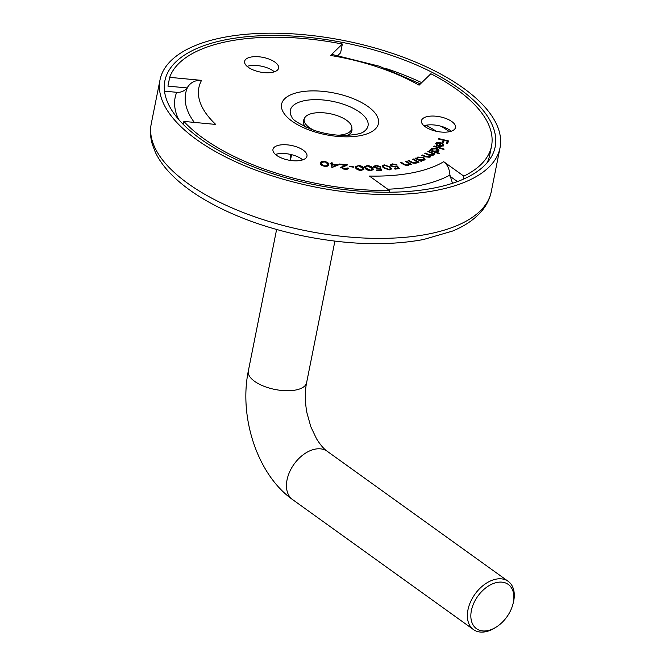 <?xml version="1.0" encoding="UTF-8"?>
<svg xmlns="http://www.w3.org/2000/svg" width="665" height="665" viewBox="0 0 665 665"><rect width="100%" height="100%" fill="white"/><g stroke="black" fill="none" stroke-linecap="round" stroke-linejoin="round"><path stroke-width="1" d="M436.622 143.59L437.52 145.402L436.855 145.66L435.733 143.391C436.473 142.352 438.152 142.111 440.77 142.659L443.006 143.756L443.497 145.519L441.136 146.541L438.368 146.217L440.421 143.1L436.622 143.59L436.481 144.13M435.542 143.831L435.733 143.391L435.65 143.823C436.381 142.792 438.06 142.551 440.687 143.1L440.77 142.659M443.671 145.103L443.497 145.519M439.698 153.399L439.257 153.79L429.499 150.415L431.144 150.44L431.136 148.694L436.622 148.378C438.825 149.342 439.457 150.307 438.526 151.271L435.683 152.002L439.698 153.399M430.745 149.326L431.136 148.694L431.045 149.135L436.539 148.819L436.622 148.378M438.925 150.631L438.526 151.271M415.509 158.553L416.714 159.002L417.753 157.048L423.696 157.439L425.11 159.209L424.095 160.198L420.696 160.489L421.81 161.038L421.128 161.329L415.076 158.345L416.797 158.561L416.756 158.004M409.607 164.546L408.252 165.394L403.206 164.272L400.579 162.559L401.427 162.36L405.135 164.687L407.82 164.953L408.651 163.532L405.509 161.379L406.365 161.171L411.469 164.504L409.673 164.363M408.792 164.396L408.651 163.532M384.146 164.829L390.347 167.023L391.461 168.868L389.482 169.866L383.156 167.68L382.109 165.868L384.146 164.829L384.054 165.261L385.293 165.253M367.147 165.568C370.056 165.793 371.943 166.641 372.807 168.112L373.381 169.592L370.787 170.647C367.861 170.431 365.933 169.575 365.01 168.104L364.478 166.674L367.147 165.568L367.263 166.009M353.797 166.857L349.349 166.524L353.722 167.239M338.568 164.903L331.877 167.555L331.594 164.338L330.089 163.681L331.552 163.898L331.461 162.817L332.675 162.992L332.766 164.072L338.568 164.903M183.274 124.413L183.873 121.421A164.696 70.906 11.3 0 0 389.507 190.489L369.416 176.05A133.74 57.572 -168.7 0 0 443.721 161.711C447.454 164.612 449.515 169.068 449.922 175.078L452.499 183.291M463.206 179.234L463.821 176.15L443.721 161.711M463.821 176.15A164.696 70.906 11.3 0 0 491.518 146.134A164.696 70.906 11.3 0 0 430.854 73.757L419.091 85.187A133.74 57.572 -168.7 0 0 330.588 55.461L342.359 44.031A164.696 70.906 11.3 0 0 169.683 77.348L201.553 80.365C195.552 79.991 190.93 82.202 187.696 86.99L187.081 87.93C184.421 91.13 180.963 92.593 176.699 92.31L164.513 91.155M183.873 121.421L215.743 124.43A133.74 57.572 -168.7 0 1 201.553 80.365M274.944 62.136A17.34 7.465 -168.7 0 1 278.61 68.104A17.34 7.465 -168.7 0 1 272.251 72.352A17.34 7.465 -168.7 0 1 253.556 70.091A17.34 7.465 -168.7 0 1 244.612 61.313A17.34 7.465 -168.7 0 1 256.665 56.65A17.34 7.465 -168.7 0 1 274.944 62.136M303.298 150.199A17.34 7.465 -168.7 0 1 306.964 156.175A17.34 7.465 -168.7 0 1 288.502 160.099A17.34 7.465 -168.7 0 1 272.966 149.376A17.34 7.465 -168.7 0 1 285.019 144.721A17.34 7.465 -168.7 0 1 303.298 150.199M451.818 121.545A17.34 7.465 -168.7 0 1 455.483 127.514A17.34 7.465 -168.7 0 1 437.013 131.437A17.34 7.465 -168.7 0 1 421.477 120.722A17.34 7.465 -168.7 0 1 433.538 116.059A17.34 7.465 -168.7 0 1 451.818 121.545M328.618 164.978L328.685 164.654C328.701 166.042 327.238 166.566 324.296 166.217C321.378 165.469 320.081 164.43 320.405 163.1C320.455 161.711 321.96 161.196 324.936 161.553C327.812 162.31 329.067 163.341 328.685 164.654L328.651 164.837M347.197 168.395L348.41 168.062C348.36 169.068 347.188 169.475 344.877 169.276L340.738 167.48L345.243 165.028L339.682 164.471L339.549 164.014L347.728 164.829L341.901 167.588L344.803 168.827L347.255 167.946L348.418 168.378M344.719 169.267L347.155 168.602L347.255 167.946M341.901 167.613L343.738 169.101M358.236 165.369C361.178 165.718 362.949 166.616 363.556 168.079L363.913 169.384L361.004 170.448C358.028 170.107 356.216 169.201 355.551 167.73L355.226 166.483L358.144 165.801M381.644 170.29L376.872 170.498L376.457 170.032L380.388 169.866L379.765 168.519L373.688 167.239L373.389 166.441L376.033 165.377L380.538 166.524L376.365 165.826L374.836 167.214L378.402 168.203L380.538 167.846L381.644 170.29M374.611 166.832L374.752 167.647L378.319 168.644L378.402 168.203M399.366 168.536L395.043 169.159L394.495 168.711L398.036 168.195L396.947 166.84L390.854 166.026L390.264 164.928L392.275 163.873L396.88 164.687L392.757 164.313L391.444 165.086L391.901 165.893L395.567 166.632L397.379 166.067L399.366 168.536M417.179 162.493L417.238 161.844L416.115 163.233L411.02 162.327L408.127 160.681L408.9 160.431L412.965 162.659L415.608 162.8L416.456 162.094L416.107 161.304L412.632 159.226L413.414 158.977L419.025 162.169L417.238 161.844L417.254 162.277M422.167 155.485L425.883 156.898L429.249 157.223L429.341 156.782C430.105 156.017 429.465 155.261 427.404 154.521L424.827 153.449L425.392 153.1L428.759 154.496L432.358 154.912C433.115 154.189 432.533 153.465 430.621 152.742L427.836 151.587L428.401 151.238L434.976 153.964L433.281 153.839L433.073 155.319L430.097 155.535L430.047 157.198L425.392 156.815L421.801 155.327L422.375 154.97L425.966 156.458L429.632 156.516M433.563 154.737L433.073 155.319M430.554 156.566L430.047 157.198M425.201 153.607L428.676 154.937L432.267 155.352L432.641 154.654M434.17 145.976L444.162 149.085L443.796 149.509L433.804 146.4L434.17 145.976L434.079 146.408L443.846 149.45M438.476 138.536L448.617 140.955L447.587 143.441L446.589 143.199L447.412 141.213L444.245 140.456L443.414 142.443L442.416 142.202L443.247 140.215L438.277 139.027L438.476 138.536L438.393 138.977L448.443 141.371M423.987 125.785A17.34 7.465 -168.7 0 1 450.064 130.315A17.34 7.465 -168.7 0 1 451.219 131.221M275.476 154.438A17.34 7.465 -168.7 0 1 294.445 155.494A17.34 7.465 -168.7 0 1 301.553 158.968A17.34 7.465 -168.7 0 1 302.7 159.883M247.122 66.367A17.34 7.465 -168.7 0 1 274.346 71.812M169.683 77.348L167.937 86.118L187.081 87.93M337.82 55.503L340.605 52.801L342.359 44.031M487.004 162.875A164.696 70.906 11.3 0 0 489.764 154.903L491.518 146.134M457.42 181.578L449.989 176.242M330.588 55.461L332.425 54.538L379.25 66.201L420.396 83.915M385.16 68.246A168.411 72.502 -168.7 0 1 421.71 82.643M351.835 128.528A24.763 10.665 -168.7 0 1 351.91 130.714A24.763 10.665 -168.7 0 1 347.454 135.361M305.659 127.015A24.763 10.665 -168.7 0 1 303.331 121.013A24.763 10.665 -168.7 0 1 304.238 119.018M389.158 192.235L389.507 190.489M327.537 164.43L327.454 164.87C327.554 165.976 326.473 166.425 324.221 166.225L324.312 165.793C326.565 165.992 327.637 165.535 327.537 164.43C327.936 163.415 327.03 162.584 324.836 161.952L324.936 161.553M325.941 162.26L328.601 165.036M320.397 163.166L323.664 161.844M321.503 163.524L323.373 166.001M321.461 163.74L321.544 163.299C321.22 164.322 322.134 165.153 324.312 165.793M324.836 161.952L322.159 162.243L321.486 163.615M331.469 164.322L331.552 163.898M331.503 163.274L332.675 162.992M332.583 163.432L332.766 164.072M332.675 164.504L332.974 166.433L336.374 165.028L337.762 165.236M332.891 166.873L336.374 165.028L332.808 164.513L332.974 166.433M344.719 169.259L344.803 168.827M340.646 167.921L345.243 165.028L346.781 165.186M359.94 166.059L363.472 168.519L363.556 168.079M363.472 168.519L363.838 169.592M355.218 166.716L358.003 165.801M362.774 169.193L360.63 170.423L362.774 169.193L362.442 168.021L358.435 165.801L356.29 167.09L356.556 168.203L359.391 170.24M356.556 168.203L356.648 167.771L360.713 169.991M356.407 166.541L356.648 167.771M369.009 166.225L372.724 168.553L372.807 168.112M372.724 168.553L373.306 169.808M364.47 166.898L367.063 166.001M365.55 167.139L365.983 168.528L369.025 170.473M370.081 170.622L372.167 169.608M370.422 170.19L372.25 169.392L371.718 168.104L367.429 166.001L365.609 166.849L366.074 168.095L370.422 170.19L370.339 170.631M365.983 168.528L366.074 168.095M376.831 170.448L380.305 170.306L380.388 169.866M373.381 166.657L376.033 165.377M375.941 165.818L380.455 166.965M374.511 167.04L374.752 167.647M378.319 168.644L380.538 167.846M380.447 168.278L381.361 170.298M385.933 165.327L390.264 167.464L390.347 167.023M390.264 167.464L391.386 169.068M382.101 166.1L384.054 165.261M383.198 166.217L384.046 168.012L388.875 169.849L390.255 168.885M388.959 169.417L390.338 168.686L389.349 167.106L384.57 165.261L383.223 166.308L384.137 167.58L388.959 169.417L388.875 169.849M384.046 168.012L384.137 167.58M394.935 169.076L398.036 168.195M390.255 165.153L392.275 163.873M392.192 164.305L396.789 165.128M391.452 165.311L391.901 165.893M391.81 166.333L395.476 167.065L395.567 166.632M395.476 167.065L397.379 166.067M397.296 166.508L398.967 168.594M405.983 161.678L406.365 161.171M406.282 161.612L410.912 164.637M401.045 162.867L401.427 162.36M401.336 162.792L405.043 165.128L405.135 164.687M405.043 165.128L407.728 165.394L407.82 164.953M407.728 165.394L408.559 163.972M413.09 159.484L413.414 158.977M413.322 159.409L418.476 162.343M408.584 160.938L408.9 160.431M408.817 160.872L412.874 163.1L412.965 162.659M412.874 163.1L415.517 163.241L415.608 162.8M415.517 163.241L416.373 162.302M415.675 158.486L415.758 158.054M416.714 159.002L417.753 157.048M417.67 157.48L423.605 157.879L423.696 157.439M423.605 157.879L425.043 159.425M421.286 161.263L420.696 160.489M417.578 158.445L418.618 159.982L420.679 160.564M421.984 160.581L423.996 159.301M418.709 159.55L423.289 159.849L424.079 159.076L422.973 157.721L418.393 157.422L417.587 158.228L418.618 159.982M423.198 160.29L423.289 159.849M428.21 151.736L428.401 151.238M428.31 151.678L434.519 154.247M433.505 155.036L433.281 153.839M430.471 156.782L430.097 155.535M422.292 155.411L422.375 154.97M429.249 157.223L429.64 156.749M425.301 153.54L425.392 153.1M432.267 155.352L432.641 154.887M429.781 150.514L429.931 150.016M429.848 150.456L431.053 150.872L431.144 150.44M436.539 148.819L438.858 150.847M439.324 153.731L435.592 152.443L435.683 152.002M431.602 149.75L431.918 149.026L433.389 151.246L437.844 150.722M431.826 149.459L433.297 151.686L435.675 152.036M436.065 152.002L437.836 150.938M433.297 151.686L433.389 151.246M437.528 151.437L436.14 148.769L431.918 149.026M436.539 144.031L437.437 145.843M440.687 143.1L442.915 144.197L443.006 143.756M442.915 144.197L443.405 145.959M438.534 146.267L440.421 143.1M439.507 145.959L439.415 146.391L442.499 145.718L442.466 144.205L441.203 143.374L439.507 145.959L442.582 145.278L442.466 144.205M446.672 143.216L447.412 141.213M442.499 142.227L443.247 140.215M436.431 190.34A173.365 74.638 11.3 0 0 500.022 147.838A173.365 74.638 11.3 0 0 344.645 40.681A173.365 74.638 11.3 0 0 160.016 79.9A173.365 74.638 11.3 0 0 249.475 167.705A173.365 74.638 11.3 0 0 436.431 190.34M433.389 188.153A168.411 72.502 11.3 0 0 495.159 146.865A168.411 72.502 11.3 0 0 344.221 42.768A168.411 72.502 11.3 0 0 164.87 80.864A168.411 72.502 11.3 0 0 251.777 166.167A168.411 72.502 11.3 0 0 433.389 188.153M290.838 154.48A30.706 13.217 11.3 0 0 290.264 156.076A30.706 13.217 11.3 0 0 291.004 160.514M291.012 157.389A30.706 13.217 11.3 0 0 290.264 158.353M496.946 626.613L495.841 627.344A29.717 19.46 -54.3 0 1 485.566 631.75A29.717 19.46 -54.3 0 1 473.48 629.58A29.717 19.46 -54.3 0 1 475.026 594.094A29.717 19.46 -54.3 0 1 508.168 581.31A29.717 19.46 -54.3 0 1 513.181 603.221L512.84 604.502A27.24 17.839 125.7 0 0 498.309 582.241A27.24 17.839 125.7 0 0 471.527 609.913A27.24 17.839 125.7 0 0 487.528 630.653A27.24 17.839 125.7 0 0 496.946 626.613A27.24 17.839 125.7 0 0 512.84 604.502M338.261 135.195A24.273 10.449 11.3 0 0 351.802 128.702A24.273 10.449 11.3 0 0 330.048 113.707A24.273 10.449 11.3 0 0 304.204 119.193A24.273 10.449 11.3 0 0 309.325 127.555A24.273 10.449 11.3 0 0 314.204 130.39M368.003 106.533A49.376 21.255 -168.7 0 1 337.271 136.392A49.376 21.255 -168.7 0 1 284.778 98.669A49.376 21.255 -168.7 0 1 368.003 106.533M194.338 122.41A145.593 62.676 -168.7 0 1 187.696 86.99M178.627 119.401A155.078 66.766 -168.7 0 1 176.699 92.31M449.922 175.078A145.593 62.676 -168.7 0 1 387.737 189.217M359.665 112.186A39.626 17.057 -168.7 0 1 363.979 131.52C361.743 133.565 355.492 134.87 345.226 135.419C334.071 135.444 322.99 133.507 311.968 129.608C298.909 123.823 292.218 119.658 291.885 117.115A39.626 17.057 -168.7 0 1 310.987 99.8A39.626 17.057 -168.7 0 1 359.665 112.186M342.541 166.441L342.625 166.001M403.771 164.38L403.854 163.947M411.494 162.393L411.577 161.952M425.883 156.898L425.966 156.458M428.676 154.937L428.759 154.496M427.67 234.18A173.365 74.638 11.3 0 0 491.26 191.678C489.856 198.494 486.871 204.72 482.3 210.34C475.192 218.935 465.292 225.834 452.599 231.046L423.464 239.533C388.044 246 348.36 244.886 304.412 236.2C266.964 228.477 234.238 216.624 206.225 200.639C192.434 192.667 180.963 184.105 171.819 174.937C164.554 167.663 159.06 160.099 155.336 152.252L152.352 144.413C150.298 137.464 149.933 130.573 151.254 123.74A173.365 74.638 11.3 0 0 240.713 211.545A173.365 74.638 11.3 0 0 427.67 234.18M449.424 131.703A168.411 72.502 11.3 0 0 441.327 126.325M436.398 131.304A163.457 70.374 11.3 0 0 426.041 125.244M334.894 241.129L306.598 382.732A29.717 12.793 -168.7 0 1 274.953 389.457A29.717 12.793 -168.7 0 1 248.311 371.087L276.607 229.483M306.598 382.732C304.794 391.752 304.903 401.768 306.914 412.782L310.813 426.747L316.573 438.85C320.439 444.976 324.005 449.133 327.263 451.311A29.717 19.46 125.7 0 0 294.121 464.087A29.717 19.46 125.7 0 0 292.575 499.581L473.48 629.58M372.25 169.392L372.167 169.824M390.338 168.686L390.255 169.126M391.444 165.086L391.353 165.519M416.456 162.094L416.365 162.534M417.587 158.228L417.495 158.669M424.079 159.076L423.996 159.517M442.707 144.987L442.624 145.419M491.26 191.678L500.022 147.838M151.254 123.74L160.016 79.9M290.588 159.534L291.561 154.646M327.263 451.311L508.168 581.31M248.311 371.087C238.851 417.046 257.222 474.619 292.575 499.581M351.004 132.701L351.802 128.702M303.406 123.191L304.204 119.193"/></g></svg>
